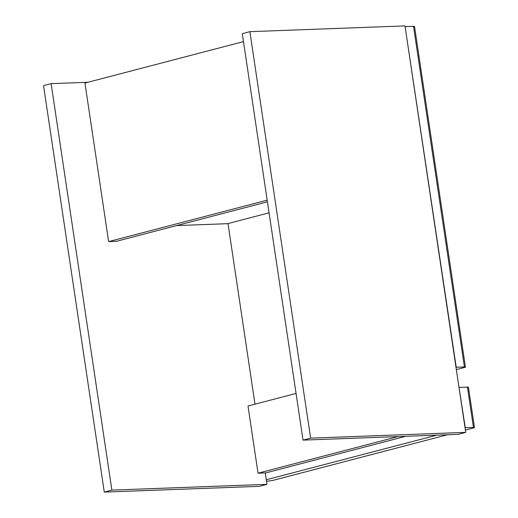 <?xml version="1.0" encoding="UTF-8"?>
<svg xmlns="http://www.w3.org/2000/svg" width="518" height="518" viewBox="0 0 518 518"><rect width="100%" height="100%" fill="white"/><g stroke="black" fill="none" stroke-linecap="round" stroke-linejoin="round"><path stroke-width="0.78" d="M51.127 83.638L43.538 85.625L104.286 492.1L259.389 486.337L266.977 484.349L111.875 490.112L51.127 83.638L87.956 82.271M104.286 492.1L111.875 490.112M227.998 223.562L254.992 404.182M265.268 472.928L266.977 484.349M303.036 440.125L310.625 438.144L465.727 432.375L458.139 434.362L303.036 440.125L242.288 33.651L249.877 31.663L404.979 25.9L465.727 432.375M310.625 438.144L249.877 31.663M267.424 201.826L116.349 241.33L108.638 241.615L84.946 83.055L243.473 41.602M108.638 241.615L267.171 200.162M269.062 212.827L227.531 223.685L176.58 225.583M405.717 436.311L265.747 472.915L258.042 473.199L247.999 406.008L296.056 393.447M398.012 436.596L258.042 473.199M447.435 434.757L272.371 480.536L266.517 481.287M465.384 430.063L473.491 427.946C474.773 427.577 474.76 427.402 473.458 427.415C474.76 427.402 474.773 427.577 473.491 427.946M459.013 387.464L465.268 427.719L473.458 427.415L467.43 387.101L459.246 387.406M467.469 387.632C468.745 387.263 468.732 387.088 467.43 387.101M436.836 435.152L266.284 479.752M456.345 369.599L464.458 367.476C465.734 367.107 465.721 366.932 464.419 366.945C465.721 366.932 465.734 367.107 464.458 367.476M405.095 26.677L456.228 367.249L464.419 366.945L413.513 26.314L405.322 26.619M413.552 26.845C414.827 26.476 414.814 26.295 413.513 26.314M468.44 387.218L474.462 427.531M414.523 26.424L465.429 367.061"/></g></svg>
